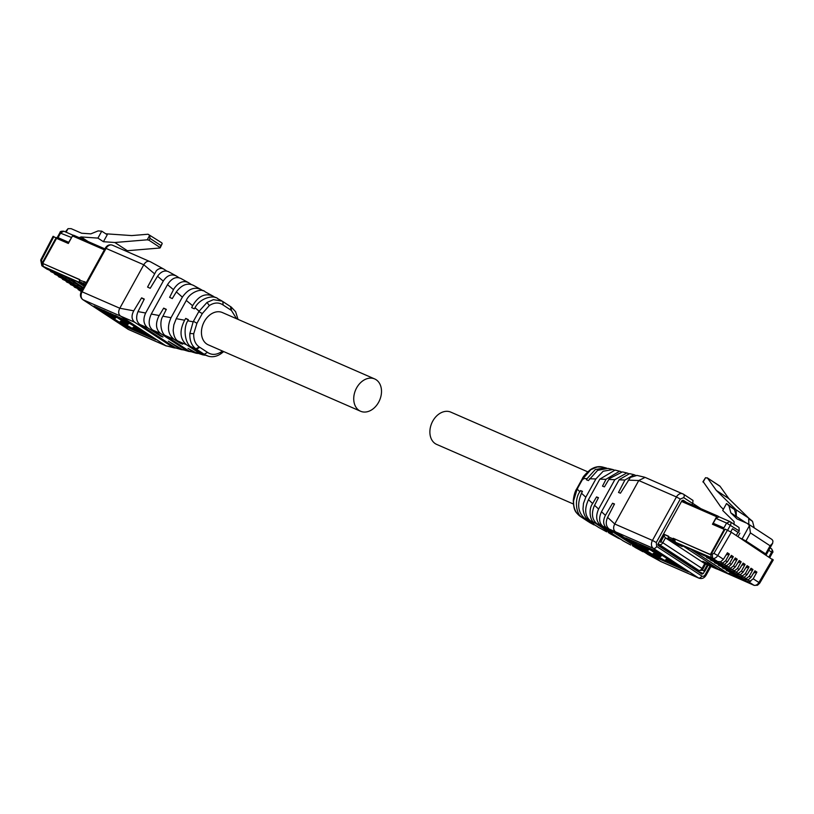 <?xml version="1.0" encoding="UTF-8"?>
<svg xmlns="http://www.w3.org/2000/svg" width="814" height="814" viewBox="0 0 814 814"><rect width="100%" height="100%" fill="white"/><g stroke="black" fill="none" stroke-linecap="round" stroke-linejoin="round"><path stroke-width="1.22" d="M573.361 503.998L436.721 444.434A17.623 13.055 -66.4 0 1 432.773 421.082A17.623 13.055 -66.4 0 1 450.803 412.128L587.667 471.794M356.624 387.891A17.623 13.055 -66.4 0 1 374.664 378.937A17.623 13.055 -66.4 0 1 378.612 402.289A17.623 13.055 -66.4 0 1 360.571 411.243A17.623 13.055 -66.4 0 1 356.624 387.891M360.571 411.243L208.282 344.851A17.623 13.055 -66.4 0 1 204.334 321.499A17.623 13.055 -66.4 0 1 222.364 312.545L374.664 378.937M759.727 583.16L757.508 585.235L754.09 585.347L748.982 582.03L753.215 578.785L756.898 572.1L754.954 570.828L750.966 577.309L748.32 579.761L745.044 579.456L749.287 576.21L752.96 569.525L751.017 568.253L747.028 574.735L744.393 577.177L741.116 576.882L745.349 573.636L749.033 566.951L747.089 565.679L743.101 572.15L740.455 574.603L737.179 574.297L741.422 571.052L745.095 564.377L743.151 563.095L739.163 569.576L736.528 572.028L733.251 571.723L737.484 568.477L741.167 561.792L739.224 560.52L735.225 567.002L732.59 569.454L729.313 569.149L733.546 565.903L737.23 559.218L735.286 557.946L731.298 564.428L728.652 566.87L725.386 566.575L729.619 563.329L733.302 556.644L730.016 557.549M710.174 559.086A1.241 0.916 113.6 0 0 710.642 560.154L725.386 566.575M733.302 556.644L731.359 555.372L727.36 561.843L724.725 564.295L721.448 563.99L725.681 560.744L729.364 554.069L727.421 552.787L723.432 559.269L717.734 555.535L731.318 532.234L772.517 559.656M727.614 530.209L730.412 525.152A3.093 2.055 123.2 0 0 730.199 521.733L729.995 521.621A3.093 2.055 123.2 0 1 730.199 521.733L739.031 527.523L739.234 530.932L738.349 532.559L732.468 528.703L730.718 531.868M702.889 555.036A1.241 0.916 -66.4 0 1 702.777 555.006L717.806 561.548L720.787 561.721L723.432 559.269M729.364 554.069L726.078 554.975M706.237 556.511L706.705 557.58L721.448 563.99M737.23 559.218L733.943 560.124M714.112 561.67L714.58 562.728L729.313 569.149M741.167 561.792L737.881 562.698M745.095 564.377L741.808 565.282M721.977 566.819L722.445 567.887L737.179 574.297M749.033 566.951L745.746 567.857M725.905 569.393L726.373 570.461L741.116 576.882M752.96 569.525L749.674 570.431M729.843 571.977L730.311 573.036L745.044 579.456M756.898 572.1L753.611 573.005M740.14 538.023L745.96 540.984L765.618 553.866L763.664 553.439M676.403 543.406L676.129 543.905L682.224 546.56L675.895 542.419L711.863 557.885A3.093 2.289 -66.4 0 1 711.426 553.927L725.121 529.12L731.318 532.234M730.382 573.076L728.123 573.595L748.982 582.03M733.943 574.012L734.136 575.559M718.04 564.244L718.508 565.313L733.536 571.855M702.777 555.006A1.241 0.916 -66.4 0 1 702.675 554.945L690.72 549.084L728.123 573.595M732.417 528.795A0.926 0.692 -66.4 0 1 732.468 528.785L737.983 532.397L736.283 535.49M753.571 585.103A3.093 2.289 -66.4 0 1 753.296 585.012A3.093 2.289 -66.4 0 1 753.052 584.869L715.15 568.141L708.831 564L702.736 561.345L709.065 565.486A3.093 2.289 113.6 0 0 709.309 565.618A3.093 2.289 113.6 0 0 710.266 565.75M676.129 543.905L669.8 539.763A3.093 2.289 -66.4 0 1 669.027 538.726M664 535.988L665.465 537.871L704.721 563.593L702.044 568.447L662.789 542.724L665.465 537.871L669.8 539.763M690.333 548.921L681.959 545.268L719.362 569.769L727.747 573.422L690.333 548.921M754.252 527.859L752.523 521.336L748.544 517.938M749.419 525.681L750.427 532.885L770.085 545.777L772.659 543.233L772.934 541.086A7.112 4.742 -56.8 0 0 771.54 539.183L747.537 523.514L749.419 525.681L742.124 538.888M739.865 533.221L737.993 536.619M747.537 523.514L737.036 518.935L730.84 512.861L728.998 505.921L726.546 503.52L722.72 510.47L734.086 521.621L734.086 524.867M723.9 527.91L713.237 523.27L723.9 527.91L726.576 523.056L739.234 530.932M705.178 563.787L709.065 565.486M715.15 568.141A3.093 2.289 113.6 0 0 715.404 568.274A3.093 2.289 113.6 0 0 715.679 568.365M675.895 542.419A3.093 2.289 -66.4 0 1 675.111 539.275M720.115 568.426L719.362 569.769M703.337 481.888L720.522 506.522L723.361 509.31M748.677 518.823L752.523 521.336M746.214 522.934L730.84 512.861M728.998 505.921L734.493 509.523L736.334 516.463L736.121 509.829L716.351 490.445L707.559 478.144L705.534 477.706L703.093 482.132M726.546 503.52L734.493 509.523M729.741 521.489L719.077 516.839L715.913 518.406L713.237 523.27M687.403 564.662L690.72 566.106L657.854 544.678M707.183 477.777L720.095 486.355A3.093 2.055 -56.8 0 0 719.718 485.989L707.183 477.777M736.121 509.829L748.656 518.04L728.876 498.656L720.095 486.355M748.656 518.04L748.86 524.318M702.93 481.766L705.534 477.706M716.351 490.445L728.876 498.656M675.935 557.142L676.231 556.613M677.777 557.621L677.482 558.16M660.51 547.039L660.805 546.509M662.352 547.517L662.057 548.046M659.36 541.605L663.919 534.218L668.681 536.294L668.375 536.833L672.954 538.827L673.249 538.288L710.368 554.476L724.216 529.385L724.765 529.751M724.216 529.385L712.454 524.257L716.615 516.707A1.241 0.916 -66.4 0 1 717.989 516.137L719.027 516.819M660.52 542.277L664.692 534.727L668.599 536.436M713.837 523.656L713.298 524.633M673.249 538.288L711.029 554.934M674.023 538.797L673.717 539.336L674.959 540.14M702.146 569.963L704.792 571.286L702.014 570.075M704.018 570.777L707.335 564.763M704.792 571.286L708.19 565.13M664.692 534.727L663.919 534.218M679.385 544.708L668.559 538.42A1.241 0.916 -66.4 0 1 668.375 536.833M675.355 541.88L673.127 540.415A1.241 0.916 -66.4 0 1 672.954 538.827M711.039 554.914L710.368 554.476M716.147 568.599L712.26 567.012M712.057 566.92L705.138 562.382M69.77 278.826L69.566 279.222A1.241 0.916 113.6 0 0 71.103 280.23L71.327 279.853M54.914 274.298L52.798 271.907M67.359 277.35L65.934 278.246L65.649 276.607M50.987 271.723L48.86 269.332M73.708 281.41L73.799 283.404L75.264 282.427M58.852 276.882L56.726 274.491M77.635 283.984L77.727 285.979L79.192 285.002M62.79 279.456L60.663 277.065M81.573 286.559L81.665 288.553L83.13 287.586M66.717 282.031L64.591 279.64M70.655 284.605L68.529 282.214M74.583 287.189L72.466 284.798M76.394 287.373L81.319 291.595L78.042 289.479L81.593 291.097M68.895 242.419L58.069 237.657L57.011 238.044L53.907 236.945M46.795 268.976L67.908 277.584L83.435 287.759M62.963 275.427A1.241 0.916 -66.4 0 1 61.895 275.62M84.666 285.521L80.881 283.038A3.093 2.289 -66.4 0 1 80.098 281.98M80.881 283.038L42.989 266.31A3.093 2.289 -66.4 0 1 42.552 262.352L56.247 237.535M83.466 287.698L68.295 277.757L76.669 281.41L84.208 286.345M65.364 231.868L68.05 228.653L71.123 228.653L81.634 233.231L90.822 233.862L98.118 230.911L101.76 231.166L97.924 238.105L81.044 236.935L79.192 237.657M43.946 266.941A3.093 2.289 -66.4 0 1 43.183 263.736M57 238.533L57.509 237.627L68.824 242.562M124.664 250.519L127.371 250.712L114.845 242.501L103.419 241.707L97.924 238.105M101.76 231.166L107.255 234.758L103.419 241.707M72.192 236.447L68.722 242.307M105.769 233.791L131.705 235.582L148.036 234.228L149.664 235.388L147.222 239.815L114.845 242.501M149.664 235.388L150 238.38L160.989 245.584L162.19 243.6A3.093 2.055 -56.8 0 0 161.559 242.674L148.036 234.228M127.371 250.712L159.748 248.026L159.971 247.436L148.982 240.232L147.222 239.815M159.748 248.026L160.989 245.584M160.216 247.832L162.19 243.6M79.752 279.741L42.704 263.421L56.553 238.339L68.325 243.467L72.487 235.918A1.241 0.916 -66.4 0 1 73.86 235.348L104.894 248.881L73.759 235.287M42.704 263.421L79.833 279.609L79.538 280.148L86.365 282.448M84.402 281.593L85.887 283.313M85.175 282.102L86.284 282.59M85.297 284.391L84.28 283.72A1.241 0.916 -66.4 0 1 84.107 282.132M84.28 283.72L79.711 281.725A1.241 0.916 -66.4 0 1 79.538 280.148M79.711 281.725L84.89 285.124M606.725 468.152L602.848 467.104L597.262 466.971L590.771 469.698L582.743 478.988L577.116 489.173L573.595 500.763C573.3 507.794 575.529 513.003 580.27 516.391L588.573 521.835M588.329 521.672L580.87 516.788M605.402 467.724L595.299 469.566L587.077 478.652L586.487 479.802L588.41 480.565L597.649 470.329L608.119 468.396L612.739 469.525L603.154 471.245L595.868 478.978L585.805 497.201L583.475 503.408L582.997 508.933C583.78 514.702 585.683 518.416 588.685 520.085L593.966 523.178M598.839 527.553L584.615 518.294C577.95 512.515 576.912 504.151 581.491 493.223L582.458 491.351L580.535 490.598L579.873 491.717C574.033 499.46 576.22 515.374 582.315 517.287L596.092 525.813M582.264 491.727L580.535 490.598M613.939 469.892L612.739 469.525M593.833 523.422L590.496 520.889L594.464 522.629L618.274 538.207L608.261 532.539M590.496 520.879C584.89 516.157 584.208 509.096 588.481 499.684L599.837 479.12L615.069 470.095L619.637 471.214L606.064 479.222L602.502 486.131L604.426 486.884L609.34 478.622L622.435 471.896L626.831 472.965L614.824 479.66L598.605 509.055C595.502 516.168 596.184 521.601 600.661 525.345L596.866 523.677M621.031 471.672L619.637 471.214M598.28 498.046L596.55 496.916L592.561 503.683C588.369 508.892 589.885 521.092 594.434 522.608M618.274 538.207L620.278 539.021M617.907 537.983L609.879 533.577M623.544 541.076L596.866 523.687C592.144 519.719 591.218 513.909 594.098 506.257L598.473 497.669L596.55 496.916M600.651 525.345L612.372 532.61M628.286 473.453L626.831 472.965M635.602 547.69L632.346 545.645M614.295 504.365L612.566 503.235L605.413 515.354C602.736 520.818 603.143 525.02 606.613 527.96L644.474 552.228M612.24 532.855L602.889 526.322C599.063 522.985 598.595 518.121 601.495 511.731L619.22 479.629L629.609 473.636L633.953 474.684L624.918 480.026L618.518 492.45L620.441 493.203L630.412 477.391L637.006 475.417M634.951 547.334L642.948 551.719M635.642 475.376L633.953 474.684M647.985 554.476L609.076 529.039C605.921 526.251 605.433 522.364 607.6 517.378L614.489 503.988L612.566 503.235M628.154 480.138L638.756 480.525L614.753 524.002C613.003 527.441 613.298 530.077 615.638 531.918L660.999 561.629L698.951 578.184C701.892 579.11 704.263 578.144 706.053 575.274L705.25 574.613A3.093 2.289 -66.4 0 1 701.841 576.047A3.093 2.055 123.2 0 1 698.443 577.909A6.186 4.579 113.6 0 0 698.951 578.184M607.6 517.378L614.753 524.002L652.452 540.435L676.444 496.957L638.756 480.525L645.085 477.391M653.398 556.288L688.471 571.896L656.847 551.454L625.61 537.942L653.398 556.288L653.744 555.677M692.836 503.408L700.834 508.648M686.629 502.462L683.251 500.244L681.878 500.814L658.058 543.966L658.231 545.553L701.882 574.145L703.255 573.575L704.568 571.184M692.053 504.822L692.755 503.551L683.699 497.619L680.28 499.053L676.444 496.957A6.186 4.579 -66.4 0 1 682.773 493.813A6.186 4.579 -66.4 0 1 683.282 494.088A3.093 2.055 -56.8 0 1 683.485 494.2L645.085 477.38M629.507 539.529L631.389 540.771M642.734 548.198L647.059 551.027M660.103 558.628L665.984 561.192M671.519 563.614L677.401 566.168M682.946 568.589L685.022 569.495M692.755 503.551L692.979 500.417L683.485 494.2A3.093 2.055 -56.8 0 1 683.699 497.619M637.118 542.857L647.72 549.226M657.712 553.266L648.544 547.832M671.794 560.826L667.246 558.384M666.798 559.798L670.98 562.952M648.382 549.664L647.964 550.406L648.666 549.847L643.538 546.072L661.08 556.125L661.528 555.769L654.181 550.824L658.801 553.144L667.134 558.608L666.554 559.065L681.929 568.304L666.117 559.422L665.414 559.981L670.533 563.756L653.001 553.703L652.553 554.069L659.889 559.014L660.337 558.201L656.817 555.759M659.889 559.014L632.142 541.524L642.49 547.466L642.938 546.662M642.49 547.466L647.964 550.406M652.472 551.505L652.92 550.702M667.134 558.608L667.47 557.997M673.605 562.84L673.941 562.23M670.96 562.515L670.533 563.756M646.947 551.231L647.272 550.64M653.449 553.347L660.093 556.918L660.632 556.481L653.988 552.909L653.449 553.347M660.093 556.918L660.398 556.359M230.85 310.083L223.138 305.026L222.802 301.536L221.469 300.702L231.105 306.98L231.441 310.47L230.85 310.083L230.647 306.664L222.934 301.607M222.212 301.149L213.421 299.644L207.041 302.411L198.789 311.609L193.162 321.795L189.865 333.486C189.56 340.506 191.565 345.624 195.889 348.83L204.792 354.67L208.537 356.267C212.739 357.366 216.951 356.471 221.164 353.581L223.708 351.587M222.456 351.038L221.347 351.852C216.29 355.026 211.681 355.209 207.509 352.37L204.192 354.273M218.071 298.88C213.685 294.281 199.684 298.29 195.004 307.743L194.332 308.852L191.687 307.621L192.623 305.738C198.392 295.909 205.26 292.725 213.197 296.194L215.283 297.558M204.66 355.23L200.061 353.632L186.498 344.739C179.904 338.99 179.284 330.82 184.636 320.217L185.724 318.406L188.38 319.648L187.8 320.797C182.58 328.815 185.551 345.065 191.534 346.937L202.533 354.151L208.496 356.257M213.197 296.194L205.179 291.809C201.516 287.566 189.306 292.847 186.304 300.437L176.241 318.671L173.83 324.837L173.168 330.281C173.667 335.928 175.275 339.519 177.991 341.056L182.631 344.18L180.281 343.315L174.135 339.377C167.867 334.371 166.819 327.147 171.011 317.704L182.367 297.141C188.238 288.807 194.617 286.365 201.506 289.794L203.113 290.832M188.187 320.024L185.724 318.406M197.456 353.479L193.508 352.075L187.993 348.372L195.513 352.533L203.266 354.975M174.135 339.377L165.7 335.714L189.133 351.078L196.306 353.276M180.281 343.315L180.566 342.786M182.367 297.141L176.333 291.89C181.756 284.768 187.454 282.59 193.427 285.358L201.506 289.794M176.262 292.012L172.273 298.575L169.627 297.344L173.921 288.807C178.541 282.173 183.445 280.138 188.614 282.723L191.107 284.361M190.354 351.699L186.487 350.468L160.582 333.496C155.912 329.558 155.27 323.87 158.669 316.453L163.675 308.13L166.321 309.361L162.831 316.351C159.076 321.754 161.203 334.208 165.669 335.694M188.614 282.723L180.942 278.52C176.078 276.261 171.601 278.307 167.501 284.656L151.282 314.051C148.117 321.143 148.535 326.465 152.533 329.996L162.973 337.006L160.612 336.151L147.792 327.94C143.508 324.399 142.796 319.424 145.645 313.014L163.37 280.911C167.145 275.305 171.479 273.677 176.394 276.017L179.039 277.737M166.127 309.747L163.675 308.13M183.099 349.918L179.894 348.972L168.325 341.198L182.305 349.501L188.95 351.485M144.068 299.46L141.616 297.853L144.261 299.084L138.014 311.599C135.735 317.236 136.345 321.53 139.855 324.491L175.743 347.995L181.776 349.745M160.612 336.151L160.907 335.622M168.62 271.744L176.394 276.017M168.437 271.652L168.885 271.907L168.437 271.652C164.611 270.014 160.979 271.55 157.519 276.272L150.214 288.298L147.568 287.067L156.329 270.726C158.883 268.305 161.416 267.786 163.919 269.18L166.911 271.143M176.007 348.158L173.026 347.375L134.636 322.222C131.522 319.454 131.227 315.649 133.75 310.816L141.616 297.853M154.304 273.575L143.793 264.764L119.8 308.241C118.05 311.67 118.335 314.316 120.675 316.158L165.791 345.716L174.542 347.995M150.387 261.742L163.919 269.18L150.631 261.894C148.036 260.511 145.767 261.467 143.793 264.764L105.321 248.097L81.329 291.575L82.102 291.809L106.105 248.331A6.186 4.579 -66.4 0 1 112.434 245.187L150.631 261.894M121.093 323.484L120.757 324.094L124.583 326.19L155.82 339.692L128.022 321.347L93.946 306.074M120.757 324.094L93.763 306.41M114.408 318.834L110.083 316.005M98.748 308.577L96.856 307.336M127.452 326.434L133.333 328.998M138.879 331.41L144.75 333.974M150.295 336.396L152.371 337.291M134.595 326.19L139.143 328.632M138.329 330.759L134.147 327.594M124.166 323.565L126.882 325.346L126.435 326.149L127.238 326.811L126.465 326.587L114.296 319.037L114.621 318.437M127.238 326.811L127.686 326.007L126.882 325.346M115.069 317.033L104.467 310.653M115.893 315.639L125.061 321.072M141.29 330.036L140.954 330.647L133.903 326.872L134.819 325.793M134.483 326.414L122.314 318.854L128.877 323.575L128.429 323.931L128.693 323.453M110.348 313.217L119.821 319.312L120.269 318.498M119.821 319.312L128.429 323.931M110.114 313.644L116.015 317.653L115.313 318.213L115.73 317.46M115.313 318.213L109.839 315.272L110.287 314.469M109.839 315.272L98.687 308.669L114.866 318.569L114.296 319.037M139.113 330.983L138.665 331.797L137.881 331.563L120.35 321.51L119.902 321.866L126.435 326.149M138.665 331.797L132.763 327.788L133.465 327.228L150.081 336.772L140.954 330.647M127.442 324.725L120.798 321.154L121.337 320.716L127.981 324.287L127.442 324.725L127.757 324.165M727.116 565.862L723.992 564.499M731.298 564.428L729.619 563.329M727.36 561.843L725.681 560.744M735.225 567.002L733.546 565.903M739.163 569.576L737.484 568.477M743.101 572.15L741.422 571.052M747.028 574.735L745.349 573.636M750.966 577.309L749.287 576.21M772.496 559.218L758.913 582.519L753.215 578.785M723.178 563.288L720.054 561.925M731.053 568.437L727.93 567.083M734.981 571.021L731.857 569.658M738.919 573.595L735.795 572.232M742.846 576.17L739.723 574.806M746.784 578.744L743.66 577.391M750.712 581.328L747.588 579.965M753.052 584.869L753.835 585.215A4.701 3.134 -56.8 0 0 758.913 582.519L759.737 583.15L773.3 559.879M702.675 554.945L717.51 561.416L712.657 558.231L712.219 554.273L713.949 553.347L727.482 530.148M713.949 553.347L717.734 555.535A4.701 3.134 -56.8 0 1 712.657 558.231L711.863 557.885M768.772 550.284L771.591 552.136L768.955 556.898M769.82 557.468L772.394 552.798L771.591 552.136A3.093 2.055 123.2 0 0 771.387 548.717A3.093 2.055 123.2 0 0 771.173 548.605M750.427 532.885L745.96 540.984M770.095 545.777L765.628 553.866M712.219 554.273L711.426 553.927M729.995 521.621L726.576 523.056L715.913 518.406M690.832 566.91L698.646 570.309A3.093 2.055 -56.8 0 0 702.044 568.447L702.838 569.108L705.646 564.021M690.954 566.992L698.9 570.451L659.391 544.597A3.093 2.055 -56.8 0 0 662.789 542.724L660.897 541.605M658.506 543.162A3.093 2.289 -66.4 0 0 659.391 544.597L658.038 544.006M681.542 501.424L716.615 516.707M717.775 516.045L682.112 500.498L717.887 516.086M673.127 540.415L668.559 538.42M66.86 278.042L69.566 279.222M62.922 275.468L65.629 276.648M70.787 280.616L73.494 281.797M74.725 283.191L77.432 284.371M78.653 285.775L81.369 286.955M53.887 236.508L41.514 260.215L40.7 260.053L41.88 265.791L46.907 269.088M42.989 266.31L47.049 269.149M41.514 260.215L42.196 265.964A4.701 3.134 123.2 0 1 41.88 265.791M66.097 232.194L68.05 228.653M57.285 237.434L59.961 232.58C59.951 231.481 61.264 231.044 63.909 231.237L60.745 232.804L58.069 237.657M71.408 237.454L60.765 233.242M41.758 262.006L42.552 262.352M81.044 236.935L88.014 241.504M150 238.38L148.982 240.232M72.487 235.918L104.375 249.817M602.848 467.104C598.646 466.015 594.434 466.91 590.221 469.79L590.771 469.698M580.016 516.218L582.315 517.287M580.738 516.707L580.148 516.32C575.925 512.332 573.697 511.63 573.29 500.325L573.595 500.763M590.221 469.79C585.51 473.87 582.844 476.902 582.234 478.866L576.872 488.573C575.162 491.005 573.972 494.922 573.29 500.325M577.675 489.245L577.38 488.695M583.038 479.527L582.743 478.988M583.007 478.51L587.077 478.652M589.173 522.232L593.314 524.501M577.116 489.173L579.873 491.717M589.489 478.744L595.868 478.978M581.491 493.223L585.805 497.201M584.666 518.325L588.685 520.085M598.066 527.106L606.206 531.562M599.837 479.12L605.992 479.344M588.481 499.684L592.643 503.53M594.546 505.301L598.605 509.055M608.821 479.446L614.835 479.66M622.771 540.649L630.433 544.851M602.889 526.322L606.613 527.96M601.495 511.731L605.413 515.354M619.118 479.812L624.918 480.026M647.466 554.192L660.754 561.477L698.443 577.909L653.327 548.351L609.076 529.039M710.134 565.761L705.25 574.613M680.28 499.053L656.277 542.521L652.452 540.435A6.186 4.579 113.6 0 0 653.327 548.351A3.093 2.055 123.2 0 0 656.715 546.489L701.841 576.047M656.277 542.521L656.715 546.489M696.55 570.655L703.255 573.575M635.948 543.192L636.324 542.511M647.374 548.168L647.751 547.486M658.801 553.144L659.096 552.594M681.929 568.304L682.274 567.694M659.086 558.343L659.533 557.539M236.589 318.752L231.441 310.47M207.509 352.37L199.206 346.937C195.329 344.18 193.508 339.774 193.732 333.72L196.937 323.27L202.299 313.563L209.3 305.555C214.357 302.37 218.966 302.198 223.138 305.026M209.3 305.555L207.041 302.411M199.796 347.324L196.479 349.226M199.206 346.937L195.889 348.84L191.534 346.937M193.732 333.72L189.865 333.486M196.937 323.27L193.427 321.316M202.299 313.563L198.789 311.609M221.347 351.852L220.614 353.683M199.054 311.131L195.004 307.743M204.792 354.67L202.533 354.151M193.162 321.795L187.8 320.797M192.623 305.738L186.304 300.437M184.636 320.217L176.241 318.671M186.538 344.77L177.991 341.056M199.949 353.551L195.513 352.533M193.508 352.075L189.133 351.078M171.021 317.704L162.902 316.198M159.188 315.517L151.282 314.051M173.463 289.662L167.511 284.656M160.582 333.496L152.533 329.996M186.487 350.468L182.305 349.511M179.853 348.941L175.743 347.995M147.792 327.94L139.855 324.491M145.645 313.014L138.014 311.599M163.258 281.095L157.519 276.272M133.75 310.816L119.8 308.241L82.102 291.809A6.186 4.579 113.6 0 0 82.987 299.725L134.636 322.222M173.026 347.375L165.791 345.716L128.103 329.283A6.186 4.579 113.6 0 0 128.612 329.558L166.3 345.991M127.706 329.029A3.093 2.055 -56.8 0 0 127.9 329.171A3.093 2.055 -56.8 0 0 128.103 329.283L82.987 299.725A3.093 2.055 -56.8 0 1 82.774 299.613C80.271 297.507 79.782 294.831 81.329 291.575M82.397 299.247A3.093 2.055 -56.8 0 0 82.774 299.613L128.612 329.558M126.15 320.95L126.445 320.401M114.723 315.974L115.1 315.293M103.307 310.989L103.673 310.307M138.309 330.321L137.861 331.135M149.623 335.5L149.288 336.111M772.659 543.233L766.422 554.527M770.095 547.873L771.387 548.717C773.005 550.956 773.341 552.319 772.394 552.798M704.955 563.726L709.309 565.618M715.404 568.274L752.207 584.32M754.09 585.347L753.296 585.012M702.838 569.108C702.858 570.197 701.546 570.645 698.9 570.451M716.727 568.966L712.158 566.971M54.833 274.277L69.862 280.83M53.093 236.294L40.7 260.053M50.906 271.693L65.924 278.246M46.968 269.119L61.996 275.671M58.771 276.852L73.799 283.404M62.698 279.426L77.727 285.979M66.636 282L81.665 288.553M70.564 284.585L82.356 289.723M74.501 287.159L81.97 290.415M67.806 277.543L83.425 287.78M73.189 235.287L63.909 231.237M589.885 522.659L594.006 524.908M598.687 527.472L606.674 531.847M623.097 540.852L630.718 545.024M635.246 547.507L642.765 551.627M647.72 554.354L660.999 561.629M644.505 477.187L636.843 475.376M711.039 566.249L706.053 575.274M682.732 568.966L683.129 568.253M671.316 563.99L671.764 563.176M231.237 307.051L235.602 311.701L238.024 319.373M221.5 300.722L217.379 298.463M105.321 248.097C107.122 245.228 109.493 244.261 112.434 245.187M150.478 336.06L150.081 336.772"/></g></svg>
